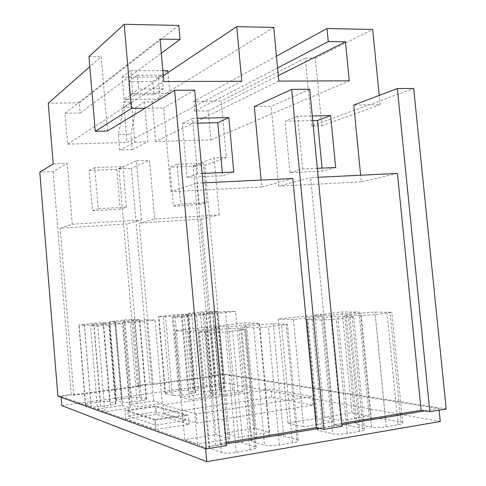 <?xml version="1.0" encoding="UTF-8"?>
<svg xmlns="http://www.w3.org/2000/svg" width="486" height="486" viewBox="0 0 486 486"><rect width="100%" height="100%" fill="white"/><g stroke="black" fill="none" stroke-linecap="round" stroke-linejoin="round"><path stroke-width="0.36" stroke-dasharray="2.43 1.82" d="M128.274 415.961L155.526 425.189L185.36 420.633L156.079 411.879L128.274 415.961L127.824 410.652L155.028 419.418L184.862 414.941L155.629 406.63L127.824 410.652M156.079 411.879L155.629 406.63M185.36 420.633L184.862 414.941M155.526 425.189L155.028 419.418M196.271 413.993L163.071 404.923L270.945 389.353L312.176 396.558L196.271 413.993L197.073 423.112L312.996 405.203L271.68 397.281L163.788 413.246L163.071 404.923M154.991 420.202L124.878 410.433L155.66 405.992L188.276 415.196L154.991 420.202L155.787 429.49L189.078 424.351L156.377 414.339L125.595 418.896L124.878 410.433M194.698 313.689L187.122 313.549L200.256 311.969L209.43 311.301L217.436 311.398L194.698 313.689L201.556 391.248C203.646 391.546 206.823 391.424 211.076 390.884L220 389.626C222.788 389.213 224.234 388.812 224.344 388.423L216.161 386.674C214.089 386.406 211.009 386.528 206.921 387.044L198.239 388.253C195.408 388.666 193.932 389.067 193.811 389.456L201.556 391.248M115.601 322.078L109.484 321.781L123.954 320.031L133.121 319.369L139.707 319.624L115.601 322.078L122.363 402.396C124.185 402.748 127.356 402.639 131.876 402.062L141.438 400.713C144.67 400.233 146.365 399.765 146.517 399.31L139.761 397.341C137.933 397.019 134.859 397.129 130.527 397.676L121.245 398.97C117.977 399.449 116.251 399.917 116.075 400.373L122.363 402.396M165.562 316.775L158.521 316.58L172.135 314.94L181.308 314.272L188.793 314.43L165.562 316.775L172.39 395.355C174.383 395.671 177.56 395.555 181.91 395.003L191.065 393.709C194.011 393.271 195.548 392.846 195.67 392.433L188.003 390.604C186.023 390.319 182.943 390.44 178.763 390.963L169.863 392.202C166.88 392.639 165.313 393.065 165.173 393.478L172.39 395.355M84.388 325.389L78.866 325.025L93.889 323.202L103.05 322.552L109.052 322.868L84.388 325.389L91.101 406.794C92.814 407.171 95.979 407.068 100.608 406.478L110.425 405.093C113.852 404.577 115.65 404.085 115.82 403.599L109.648 401.545C107.922 401.199 104.848 401.308 100.42 401.867L90.894 403.192C87.437 403.702 85.609 404.2 85.408 404.68L91.101 406.794M212.625 313.889L202.984 313.78L225.534 311.374L235.631 311.423L212.625 313.889L219.891 395.118L242.915 391.813L232.6 389.833L210.031 393.034L202.984 313.78M130.327 322.698L122.399 322.364L146.578 319.788L155.034 320.049L130.327 322.698L137.489 406.946L162.227 403.398L153.552 401.059L129.343 404.498L122.399 322.364M182.341 317.127L173.314 316.939L196.459 314.472L205.967 314.6L182.341 317.127L189.57 399.468L213.22 396.072L203.494 393.964L180.324 397.256L173.314 316.939M97.777 326.179L90.566 325.754L115.401 323.111L123.171 323.463L97.777 326.179L104.885 411.63L130.321 407.979L122.332 405.494L97.461 409.024L90.566 325.754M360.673 315.542L344.744 315.214L361.062 313.033L374.992 312.085L391.789 312.34L375.259 314.57L360.673 315.542L371.535 427.103C375.563 427.747 380.477 427.644 386.273 426.793L398.113 424.776C401.157 424.235 402.706 423.646 402.748 423.008L400.907 422.134L385.495 419.175C381.595 418.61 376.905 418.719 371.432 419.515L359.992 421.405C356.846 421.951 355.236 422.547 355.163 423.191L356.694 423.974L371.535 427.103M253.807 327.874L240.619 327.187L259.269 324.654L273.272 323.731L287.42 324.332L268.472 326.926L253.807 327.874L264.554 445.212C268.12 446.002 273.059 445.929 279.377 445L292.457 442.77C296.247 442.09 298.185 441.343 298.276 440.541L296.982 439.721L283.678 436.136C280.197 435.444 275.477 435.529 269.536 436.392L256.954 438.475C253.072 439.156 251.062 439.897 250.934 440.705L251.961 441.422L264.554 445.212M321.689 320.043L306.739 319.581L323.876 317.279L337.837 316.337L353.693 316.72L336.312 319.077L321.689 320.043L332.515 433.706C336.385 434.405 341.312 434.314 347.296 433.433L359.579 431.343C362.878 430.748 364.561 430.104 364.622 429.411L362.987 428.549L348.316 425.365C344.556 424.758 339.86 424.861 334.21 425.675L322.364 427.637C318.962 428.233 317.212 428.877 317.127 429.575L318.464 430.341L332.515 433.706M210.724 332.843L198.695 332.011L218.366 329.326L232.375 328.415L245.406 329.156L225.401 331.908L210.724 332.843L221.403 452.515C224.763 453.365 229.708 453.31 236.245 452.351L249.84 450.03C253.965 449.283 256.079 448.469 256.195 447.588L255.107 446.81L242.733 442.959C239.428 442.211 234.708 442.284 228.572 443.177L215.511 445.34C211.301 446.075 209.114 446.889 208.95 447.776L209.8 448.444L221.403 452.515M330.82 315.207L314.734 315.031L342.241 311.933L358.984 312.012L330.82 315.207L340.917 420.645L369.105 416.028L351.955 412.736L324.423 417.164L314.734 315.031M228.639 326.817L215.134 326.252L245.23 322.862L259.548 323.305L228.639 326.817L238.614 437.4L269.566 432.333L254.84 428.36L224.702 433.214L215.134 326.252M293.477 319.454L278.302 319.132L306.745 315.93L322.631 316.137L293.477 319.454L303.537 426.769L332.722 421.988L316.429 418.452L287.955 423.033L278.302 319.132M187.602 331.476L175.215 330.747L206.38 327.236L219.648 327.837L187.602 331.476L197.51 444.131L229.611 438.876L215.942 434.624L184.723 439.642L175.215 330.747M271.68 397.281L270.945 389.353M312.996 405.203L312.176 396.558M163.788 413.246L197.073 423.112M156.377 414.339L155.66 405.992M189.078 424.351L188.276 415.196M125.595 418.896L155.787 429.49M232.6 389.833L225.534 311.374M242.915 391.813L235.631 311.423M210.031 393.034L219.891 395.118M153.552 401.059L146.578 319.788M162.227 403.398L155.034 320.049M129.343 404.498L137.489 406.946M203.494 393.964L196.459 314.472M213.22 396.072L205.967 314.6M180.324 397.256L189.57 399.468M122.332 405.494L115.401 323.111M130.321 407.979L123.171 323.463M97.461 409.024L104.885 411.63M351.955 412.736L342.241 311.933M369.105 416.028L358.984 312.012M324.423 417.164L340.917 420.645M254.84 428.36L245.23 322.862M269.566 432.333L259.548 323.305M224.702 433.214L238.614 437.4M316.429 418.452L306.745 315.93M332.722 421.988L322.631 316.137M287.955 423.033L303.537 426.769M215.942 434.624L206.38 327.236M229.611 438.876L219.648 327.837M184.723 439.642L197.51 444.131M61.813 405.561L224.915 382.968L224.155 374.493L61.072 396.455L61.145 397.354M440.267 421.477L224.915 382.968M202.966 182.894L196.836 183.192L220.055 443.469L222.782 444.368L226.318 443.779M226.203 442.454L220.055 443.469M318.16 177.287L310.657 177.651L334.21 424.618L337.527 425.353L341.852 424.63M341.731 423.373L334.21 424.618M319.557 428.33L337.527 425.353L342.016 426.344M312.729 120.595L285.124 121.202L289.972 172.615L322.346 171.127L322.054 168.113M197.614 123.146L182.317 123.487L187.092 177.335L222.576 175.707L222.29 172.548M205.602 448.669L205.475 447.235L222.782 444.368L226.482 445.589M61.072 396.455L205.475 447.235M424.837 410.877L438.955 408.538L224.155 374.493M438.955 408.538L439.125 410.172M292.815 178.52L261.754 187.001L261.116 180.063M261.754 187.001L170.981 191.709L196.836 183.192M170.981 191.709L163.63 107.959L145.004 108.244M194.655 90.104L163.63 107.959M397.42 173.429L361.292 181.843L360.642 175.221M361.292 181.843L278.691 186.126L310.657 177.651M278.691 186.126L271.218 106.319L254.3 106.574M309.728 89.23L271.218 106.319M317.303 168.326L302.638 168.976L289.972 172.615M335.668 167.506L322.346 171.127M302.638 168.976L297.626 116.215L312.285 115.923M297.626 116.215L285.124 121.202M202.115 173.447L197.504 173.654L187.092 177.335M233.796 172.038L222.576 175.707M197.504 173.654L192.565 118.317L197.17 118.226M192.565 118.317L182.317 123.487M163.314 88.823L138.625 88.993L137.435 75.239L162.117 75.215L163.314 88.823L153.947 94.734L152.792 81.484L128.675 81.575L129.829 94.964L138.625 88.993M162.846 70.683L130.783 70.652L132.763 93.64L136.523 93.61L163.29 75.719M124.1 99.502L122.186 77.128L158.357 77.061L160.283 99.089L156.717 99.126L166.157 93.342L136.523 93.61L127.769 99.46L124.1 99.502L132.763 93.64M273.746 27.404L166.157 93.342L169.808 93.312L167.98 72.584M158.357 77.061L167.81 70.689M160.283 99.089L169.808 93.312M122.186 77.128L130.783 70.652M128.675 81.575L137.435 75.239M152.792 81.484L162.117 75.215M129.829 94.964L153.947 94.734M107.479 131.026L101.191 56.704L89.831 66.691M88.981 56.619L101.191 56.704M53.12 171.564L71.278 394.401L73.842 395.246L140.527 386.255L126.688 223.9L60.209 228.195L72.25 224.228L67.25 163.436L53.12 171.564L39.797 172.111M57.895 396.199L71.278 394.401M73.842 395.246L60.209 228.195M140.527 386.255L137.392 385.513L118.961 168.873L131.433 168.363L149.907 383.837L153.145 384.554L215.535 376.14L201.514 219.065L139.275 223.086L154.633 219.016L149.542 160.325L131.433 168.363M137.392 385.513L149.907 383.837M153.145 384.554L139.275 223.086M215.535 376.14L211.799 375.52L193.124 165.835L204.819 165.355L226.367 157.421L221.239 101.039L193.817 101.386L276.455 56.169M211.799 375.52L223.53 373.941L204.819 165.355M446.203 408.987L223.53 373.941M311.739 125.983L305.244 58.095L315.335 58.168L321.835 125.734L311.739 125.983L413.689 88.44M321.835 125.734L380.155 104.654L353.759 105.061M315.335 58.168L372.671 29.452M380.155 104.654L379.232 95.42M123.572 102.267L127.769 99.46L156.717 99.126L152.185 101.908L144.482 102.005L136.11 107.248L123.329 107.436L131.414 102.169L123.572 102.267L127.004 142.404L241.767 81.247M136.11 107.248L130.886 134.209L132.216 149.664L119.671 150.077L118.347 134.543L123.329 107.436M118.347 134.543L130.886 134.209M177.068 164.341L203.336 163.29L206.854 202.522L180.573 204.035L177.068 164.341L169.972 167.172L173.393 206.094L199.248 204.594L195.815 166.109L203.336 163.29M131.414 102.169L134.853 142.173L119.671 150.077M178.818 25.436L79.291 102.819L80.141 113.031L65.009 113.287L67.548 144.178L127.004 142.404M67.548 144.178L163.8 81.545M65.009 113.287L160.07 39.117M80.141 113.031L161.316 53.223M79.291 102.819L48.266 103.214M53.217 163.964L67.25 163.436M72.25 224.228L141.535 219.842L126.688 223.9M141.535 219.842L136.457 160.817L149.542 160.325M118.961 168.873L136.457 160.817M154.633 219.016L219.289 214.921L201.514 219.065M219.289 214.921L214.144 157.883L226.367 157.421M193.124 165.835L214.144 157.883M305.244 58.095L221.239 101.039M277.561 67.973L194.692 111.1L193.817 101.386M278.8 81.107L155.642 141.554L210.857 139.907L208.239 110.869L194.692 111.1M208.239 110.869L278.284 75.628M210.857 139.907L349.282 80.84M155.642 141.554L152.185 101.908M132.216 149.664L147.932 141.784L144.482 102.005M134.853 142.173L147.932 141.784M199.248 204.594L206.854 202.522M173.393 206.094L180.573 204.035M195.815 166.109L169.972 167.172M126.427 207.145L98.227 208.761L94.776 167.627L122.958 166.504L126.427 207.145L120.164 209.193L116.78 169.359L122.958 166.504M116.78 169.359L89.096 170.495L92.462 210.803L120.164 209.193M92.462 210.803L98.227 208.761M89.096 170.495L94.776 167.627M194.321 389.723L187.62 313.604M198.239 388.253L191.581 312.887M206.921 387.044L200.256 311.969M216.161 386.674L209.43 311.301M223.736 388.132L216.847 311.338M220 389.626L213.062 312.055M211.076 390.884L204.15 313.002M116.403 400.598L109.8 321.835M121.245 398.97L114.684 321.009M130.527 397.676L123.954 320.031M139.761 397.341L133.121 319.369M146.11 399.049L139.318 319.563M141.438 400.713L134.592 320.389M131.876 402.062L125.048 321.404M165.611 393.733L158.94 316.641M169.863 392.202L163.241 315.882M178.763 390.963L172.135 314.94M188.003 390.604L181.308 314.272M195.141 392.153L188.282 314.363M191.065 393.709L184.158 315.122M181.91 395.003L175.015 316.094M85.682 404.887L79.115 325.079M90.894 403.192L84.382 324.211M100.42 401.867L93.889 323.202M109.648 401.545L103.05 322.552M115.486 403.362L108.736 322.807M110.425 405.093L103.621 323.682M100.608 406.478L93.822 324.721M356.694 423.974L346.208 315.384M359.992 421.405L349.628 314.333M371.432 419.515L361.062 313.033M385.495 419.175L374.992 312.085M400.907 422.134L390.027 312.158M398.113 424.776L387.087 313.203M386.273 426.793L375.259 314.57M251.961 441.422L241.591 327.357M256.954 438.475L246.706 326.088M269.536 436.392L259.269 324.654M283.678 436.136L273.272 323.731M296.982 439.721L286.193 324.138M292.457 442.77L281.534 325.413M279.377 445L268.472 326.926M318.464 430.341L308.015 319.758M322.364 427.637L312.036 318.628M334.21 425.675L323.876 317.279M348.316 425.365L337.837 316.337M362.987 428.549L352.131 316.532M359.579 431.343L348.584 317.656M347.296 433.433L336.312 319.077M209.8 448.444L199.497 332.181M215.511 445.34L205.323 330.814M228.572 443.177L218.366 329.326M242.733 442.959L232.375 328.415M255.107 446.81L244.379 328.961M249.84 450.03L238.978 330.34M236.245 452.351L225.401 331.908M193.811 389.456L187.122 313.549M224.344 388.423L217.436 311.398M116.075 400.373L109.484 321.781M146.517 399.31L139.707 319.624M165.173 393.478L158.521 316.58M195.67 392.433L188.793 314.43M85.408 404.68L78.866 325.025M115.82 403.599L109.052 322.868M355.163 423.191L344.744 315.214M402.748 423.008L391.789 312.34M250.934 440.705L240.619 327.187M298.276 440.541L287.42 324.332M317.127 429.575L306.739 319.581M364.622 429.411L353.693 316.72M208.95 447.776L198.695 332.011M256.195 447.588L245.406 329.156"/><path stroke-width="0.73" d="M439.125 410.172L440.267 421.477L206.757 461.7L61.813 405.561L61.145 397.354M226.318 443.779L319.557 428.33L316.325 427.571L292.815 178.52L202.966 182.894M316.325 427.571L226.203 442.454M341.852 424.63L424.837 410.877L421.125 410.263L397.42 173.429L318.16 177.287M421.125 410.263L341.731 423.373M261.116 180.063L254.3 106.574L291.697 89.363L309.728 89.23L342.016 426.344L323.925 429.357L319.557 428.33M291.697 89.363L323.925 429.357M322.054 168.113L317.48 120.485L312.729 120.595M222.29 172.548L217.771 122.703L197.614 123.146M206.757 461.7L205.602 448.669M174.638 90.256L206.362 448.936L226.482 445.589L194.655 90.104L174.638 90.256L107.479 131.026L95.256 131.323L131.427 108.451L145.004 108.244M360.642 175.221L353.759 105.061L397.366 88.561L429.855 411.715L424.837 410.877M312.285 115.923L330.638 115.553L335.668 167.506L317.303 168.326M330.638 115.553L317.48 120.485M197.17 118.226L228.827 117.594L233.796 172.038L202.115 173.447M228.827 117.594L217.771 122.703M167.98 72.584L167.81 70.689L162.846 70.683M95.256 131.323L88.981 56.619L124.191 24.3L131.427 108.451M89.831 66.691L48.266 103.214L53.217 163.964L39.797 172.111L57.895 396.199L206.362 448.936M397.366 88.561L413.689 88.44L446.203 408.987L429.855 411.715M379.232 95.42L372.671 29.452L327.011 28.51L328.275 41.577L345.461 41.832L349.282 80.84L278.8 81.107L273.746 27.404L236.737 26.633L241.767 81.247L163.8 81.545L160.07 39.117L180.057 39.409L178.818 25.436L124.191 24.3M163.29 75.719L236.737 26.633M161.316 53.223L180.057 39.409M276.455 56.169L327.011 28.51M328.275 41.577L277.561 67.973M278.284 75.628L345.461 41.832"/></g></svg>

